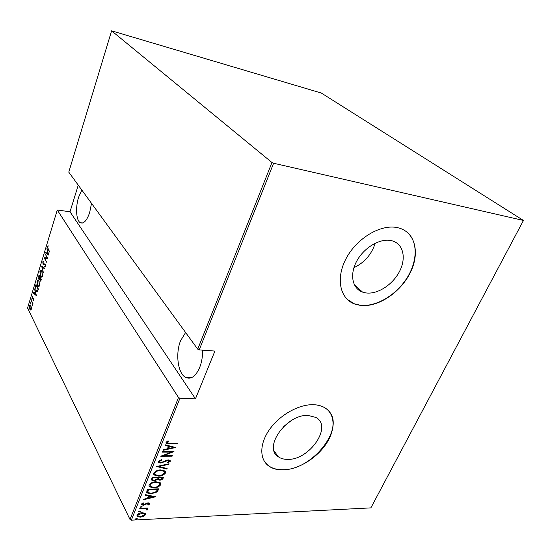 <?xml version="1.0" encoding="UTF-8"?>
<svg xmlns="http://www.w3.org/2000/svg" width="551" height="551" viewBox="0 0 551 551"><rect width="100%" height="100%" fill="white"/><g stroke="black" fill="none" stroke-linecap="round" stroke-linejoin="round"><path stroke-width="0.83" d="M287.608 459.382C309.469 460.257 332.859 426.316 315.957 417.479L308.298 415.461C286.761 413.718 262.579 447.729 278.413 456.855C280.893 458.556 283.958 459.396 287.608 459.382M283.228 426.915L290.914 420.819M366.016 292.939C377.573 294.551 392.835 284.66 399.585 271.319C406.486 258.02 403.298 243.783 392.057 240.821L390.714 240.518C379.515 238.321 363.756 247.854 356.655 261.27C349.424 274.66 352.371 288.593 362.53 292.099L366.016 292.939M353.928 267.69C364.521 262.565 371.615 254.397 375.21 243.205M360.423 305.419C377.704 307.596 400.184 292.808 410.102 273.027C420.234 253.302 415.42 232.026 398.304 227.839L397.106 227.57C380.617 224.099 357.048 238.101 346.365 258.061C335.497 277.973 339.781 298.587 354.507 303.973L360.423 305.419M347.247 299.407L354.314 303.78L360.223 305.233C375.823 307.162 395.852 295.426 406.81 278.248C417.844 261.119 418.126 240.622 406.431 231.627M282.904 469.927C297.871 469.672 316.267 458.57 325.978 444.161C335.759 429.78 335.456 413.808 324.429 407.54C321.391 405.818 317.796 404.882 313.636 404.709C299.31 404.103 280.294 414.538 269.9 428.974C259.425 443.39 259.232 459.203 268.702 465.988C272.497 468.687 277.236 470.003 282.904 469.927M264.838 462.048L268.544 465.76C272.339 468.467 277.077 469.783 282.746 469.707C311.763 470.499 345.325 428.678 328.913 411.177M202.61 350.147C202.713 356.463 201.721 362.276 199.634 367.6C195.688 376.416 191.052 379.701 185.742 377.463C177.918 373.798 175.239 353.735 180.563 340.752L185.604 332.522M91.528 203.374L89.62 212.714C86.734 220.82 83.6 224.133 80.219 222.659C76.155 220.414 75.363 207.197 78.607 197.21L81.837 190.074M28.872 308.808L28.742 309.765L28.872 308.808M30.725 302.706L30.594 303.67L30.725 302.706M31.875 298.924L31.744 299.889L31.875 298.924M36.414 295.673L33.363 293.153L33.501 292.705L34.458 293.538L35.071 291.527L34.644 288.924L36.414 295.673M39.011 280.81L39.548 285.755L38.239 286.761L37.489 285.852L36.979 280.927L38.288 279.949L39.011 280.81M41.959 271.126L42.51 276.065L41.16 277.091L40.43 276.216L39.906 271.306L41.263 270.3L41.959 271.126M42.799 261.78L43.791 261.277L43.791 261.918L43.047 262.242L43.384 264.191L44.734 263.874L45.196 264.287L45.43 266.526L44.61 267.035L44.576 266.353L45.182 266.009L45.079 264.735L43.047 264.377L42.799 261.78L43.729 261.243M48.812 255.127L45.581 252.943L45.726 252.475L46.739 253.205L47.379 251.111L46.918 248.542L48.812 255.127M48.164 248.721L49.742 252.096L48.006 249.107L47.469 246.407L48.13 245.705L47.717 246.889L48.164 248.721M45.127 254.445L45.258 254.011L47.792 258.467L44.783 258.267L46.642 262.235L44.121 257.751L47.117 257.944L45.526 254.493M41.6 266.03L44.741 268.433L44.603 268.902L42.062 266.953L43.412 272.793L41.6 266.03M38.914 274.873L41.373 279.46L40.381 281.162L39.665 279.212L39.114 279.44L38.749 278.999L38.914 274.873M35.546 285.962L36.001 284.474L38.418 289.117L37.564 291.458L36.779 291.679L35.973 290.673L35.546 285.962L35.925 286.003M34.031 300.247L33.501 300.681L33.597 298.676L32.454 298.601L32.275 296.576L32.812 296.025L32.571 298.174L33.859 298.415L34.031 300.247M31.242 300.123L32.964 303.58L32.84 303.994L32.585 303.484L32.406 305.268L32.261 302.96L31.242 300.123M31.4 307.341L31.276 309.276L30.381 309.979L29.83 309.29L29.513 305.674L30.408 304.951L31.4 307.341M78.256 185.157L70.011 211.777L57.283 210.007L27.55 308.057L130.002 519.462L178.503 397.505L179.95 398.228L131.338 520.172L370.864 507.884L523.45 220.455L321.309 93.036L111.612 30.828L271.967 162.511L273.62 163.248L523.45 220.455M57.283 210.007L178.503 397.505M111.612 30.828L68.772 172.132L197.726 349.162L271.967 162.511M144.789 513.195L145.478 514.765L143.48 516.452L140.333 517.182L137.165 516.363L136.999 515.171C138.301 513.553 140.009 512.74 142.124 512.74L144.789 513.195M139.878 508.332L148.088 507.981L147.888 508.477L146.683 508.525L147.441 508.945L147.103 510.088L146.346 509.847L146.504 509.117L145.223 508.69L139.679 508.835L139.878 508.332M149.9 503.869L148.274 505.047L147.716 504.723L148.901 503.896L148.04 503.338L143.315 505.246L141.559 504.785L141.442 504.075L143.053 502.794L143.68 503.111L142.461 504.02L142.537 504.475L143.474 504.75L148.198 502.843L149.789 503.235L149.9 503.869L149.638 503.373L148.453 504.344M146.821 491.017L147.551 489.185L158.819 488.854L157.187 491.898L151.126 493.834L146.952 492.876L146.821 491.017M152.276 477.4L163.578 477.159L163.124 478.282C162.359 479.584 161.181 480.21 159.604 480.162L157.476 479.556L154.108 480.796L151.828 480.183L151.635 478.991L152.276 477.4M156.649 466.497L169.033 463.756L168.806 464.321L158.819 466.532L167.105 468.502L166.877 469.066L156.649 466.497M162.393 452.151L162.607 451.62L173.985 451.6L163.385 455.711L172.325 455.67L172.112 456.194L160.747 456.256L171.354 452.13L162.393 452.151M169.811 443.238L177.374 443.273L177.16 443.803L169.481 443.769L166.257 443.259L166.044 442.308L167.972 440.814L168.723 441.144L167.208 442.357L167.366 442.894L169.811 443.238M273.62 163.248L199.221 349.892L197.726 349.162M70.011 211.777L195.467 398.814L214.904 351.07L199.221 349.892M195.467 398.814L179.95 398.228M175.652 447.508L163.137 450.291L163.371 449.712L167.387 448.858L168.427 446.276L165.093 445.408L165.328 444.829L175.652 447.508M158.406 461.38L161.636 459.534L162.008 460.044L159.57 461.38L159.756 462.186L161.03 462.544L168.282 459.871L170.094 460.347L170.328 461.29L167.786 462.861L167.29 462.379L169.198 461.235L169.081 460.657L168.117 460.395L160.809 463.067L158.66 462.447L158.406 461.38M160.871 469.927L165.135 471.029L165.603 472.889C163.73 475.155 161.34 476.236 158.426 476.119L154.101 474.969L153.688 473.144C155.582 470.885 157.972 469.81 160.871 469.927M156.091 481.767L160.41 482.876L160.823 484.632C158.964 486.884 156.58 487.966 153.674 487.876L149.3 486.726L148.942 484.997C150.816 482.752 153.199 481.677 156.091 481.767M155.596 496.782L143.288 499.819L143.508 499.268L147.454 498.331L148.446 495.886L145.14 495.197L145.361 494.646L155.596 496.782M141.428 506.431L142.165 506.886L140.333 507.244L141.428 506.431M139.575 511.032L140.319 511.486L138.487 511.845L139.575 511.032M136.6 518.457L137.337 518.897L135.512 519.256L136.6 518.457M131.338 520.172L130.002 519.462M176.899 443.266L177.16 443.803M176.871 443.328L169.198 443.3L165.975 442.777M168.11 440.876L167.256 441.475L167.538 441.943M167.256 441.475L167.208 442.357M166.925 441.881L167.173 442.563M174.777 447.281L173.441 447.57L169.488 446.551L168.661 448.59L167.387 448.851M165.245 445.043L168.427 446.276M169.205 446.076L168.386 448.115L168.661 448.59L173.441 447.57L173.159 447.102L169.205 446.076L169.488 446.551M172.697 451.6L171.347 452.109M163.124 455.257L163.385 455.711M171.857 455.67L172.112 456.194M171.836 455.718L161.767 455.767M162.586 451.675L171.079 451.655L171.354 452.13M161.67 459.575L159.301 460.898L159.57 461.38M159.301 460.898L159.521 461.766M170.114 460.36L170.328 461.29M170.052 460.808L167.511 462.385L167.786 462.861M168.971 460.581L167.841 459.913L168.117 460.395M166.602 460.161L166.223 460.319L166.498 460.801M166.223 460.319L164.77 461.139L165.045 461.614M164.77 461.139L162.414 462.255M161.216 462.53L160.534 462.585L160.809 463.067M160.534 462.585L158.337 461.917M168.544 463.866L168.806 464.321M158.564 466.07L158.819 466.532M166.677 468.398L166.877 469.066M166.602 468.584L157.249 466.36M165.39 471.298L165.603 472.889M165.334 472.407L161.477 475.127M159.032 475.589L158.158 475.637L158.426 476.119M158.158 475.637L153.612 474.246M157.565 470.43L154.604 472.613L154.803 474.053M164.219 471.525L163.757 470.843L159.811 469.989M158.633 475.609C160.988 475.678 162.924 474.79 164.446 472.93L164.026 471.325L160.665 470.444C158.309 470.361 156.381 471.25 154.872 473.102L155.23 474.707L158.633 475.609M154.604 472.613L154.872 473.102M160.396 469.962L160.665 470.444M163.11 477.173L163.124 478.282M162.855 477.793L160.954 479.418M159.756 479.652L159.335 479.68L159.604 480.162M159.335 479.68L157.207 479.074L157.476 479.556M157.207 479.074L155.685 479.99M154.287 480.286L153.846 480.307L154.108 480.796M153.846 480.307L151.539 479.673M152.668 478.165L152.944 479.893L154.314 480.286L156.746 479.225L157.455 477.8L157.187 477.311L152.971 477.4L152.744 479.528M158.206 477.634L158.474 479.294L159.79 479.652L161.939 478.399L162.221 477.696L161.953 477.214L158.344 477.29L158.295 478.971M158.344 477.29L158.474 478.123M162.221 477.696L158.612 477.772M152.971 477.4L152.93 478.654M157.455 477.8L153.24 477.889M160.616 483.103L160.823 484.632M160.555 484.15L157.076 486.747M153.784 487.373L153.412 487.387L153.674 487.876M153.412 487.387L148.86 486.037M152.469 482.394L149.858 484.453L150.044 485.837M159.453 483.33L159.025 482.669L155.623 481.788L155.892 482.277C153.543 482.215 151.615 483.103 150.12 484.942L150.451 486.485L153.881 487.373C156.229 487.421 158.158 486.526 159.666 484.687L159.294 483.158L155.892 482.277M149.858 484.453L150.12 484.942M158.351 488.868L158.337 490.039M158.075 489.55L156.918 491.409L157.187 491.898M156.918 491.409L154.328 492.794M151.008 493.331L151.126 493.834M150.864 493.338L146.621 492.305M147.585 491.54L148.164 492.594L151.332 493.324L156.25 491.637L157.297 489.811L157.469 489.398L148.508 489.66L147.847 492.036L147.585 491.54L147.978 489.853L148.24 490.349M157.469 489.398L157.2 488.909L148.253 489.171L147.978 489.853M148.253 489.171L148.508 489.66M154.611 496.575L153.392 496.864M148.687 497.98L147.482 498.262M145.306 494.791L148.185 495.39L148.446 495.886M153.419 496.919L153.157 496.423L149.238 495.604L148.46 497.539L148.715 498.035L153.419 496.919L149.493 496.1L148.715 498.035M149.238 495.604L149.493 496.1M148.033 504.578L148.274 505.047M148.667 503.235L148.04 502.849M147.799 502.87L148.04 503.338M146.993 503.042L147.234 503.511M146.683 503.153L144.686 504.385M144.431 504.516L144.672 504.992M143.177 504.744L143.315 505.246M143.067 504.75L141.38 504.358M142.998 502.822L142.206 503.524L142.461 504.02M142.206 503.524L142.427 504.261M141.979 506.514L142.165 506.886M141.869 506.472L140.774 506.927L141.022 507.43M140.774 506.927L140.333 506.886M147.64 508.001L147.888 508.477M146.442 508.05L146.683 508.525M147.372 508.883L147.578 509.585M147.324 509.09L146.848 509.592L147.103 510.088M146.387 508.883L144.968 508.194L145.223 508.69M144.968 508.194L143.852 508.16M140.133 511.121L140.319 511.486M140.016 511.08L138.928 511.528L139.176 512.031M138.928 511.528L138.487 511.486M145.319 513.594L145.478 514.765M145.23 514.262L143.453 515.846M143.232 515.97L143.48 516.452M140.092 516.693L140.333 517.182M139.878 516.686L136.903 515.839M138.728 513.587L137.757 514.62L137.936 515.619M144.3 513.856L142.275 512.74M140.526 516.693L144.479 514.806L144.314 513.869L141.917 513.236L138.012 515.116L138.17 516.087L140.526 516.693M137.757 514.62L138.012 515.116M141.683 512.774L141.917 513.236M137.165 518.539L137.337 518.897M137.034 518.491L135.959 518.932L136.207 519.441M135.959 518.932L135.518 518.897M47.985 246.49L47.469 246.407M47.985 246.476L48.199 246.049M48.75 254.906L45.581 252.943M47.124 253.253L46.739 253.205M47.069 253.439L48.302 254.321L47.572 251.786L47.069 253.439M44.9 258.281L44.121 257.751M44.638 257.82L44.149 257.654M44.665 257.723L47.117 257.944M44.968 263.991L43.57 264.239M44.955 267.077L44.61 267.035M45.127 267.015L45.451 266.429M43.88 264.811L43.047 264.377M44.686 268.626L42.062 266.953M42.303 266.98L42.158 266.457M41.711 277.174L41.015 276.395M40.877 276.265L40.43 276.216M40.313 271.354L39.906 271.306M40.547 271.002L41.215 270.272M41.904 271.037L41.325 270.906M41.587 276.533L42.399 276.382M40.554 275.796L41.132 276.478L42.248 275.61L41.835 271.553L41.284 270.899L40.161 271.746L40.554 275.796M42.613 275.652L42.248 275.61M42.179 271.595L41.835 271.553M40.753 281.113L40.023 280.735M39.5 279.398L38.749 278.999M38.901 276.216L38.522 276.168M39.286 278.868L39.961 278.806M40.485 280.569L41.008 280.624M40.815 279.984L40.202 277.931L40.147 280.307L41.194 280.032M41.366 279.453L40.988 279.412M40.574 277.973L40.202 277.931M39.865 277.745L39.038 275.762L38.873 278.579L40.381 277.8M40.326 277.504L39.947 277.463M40.003 278.62L39.562 278.572M39.417 275.803L39.038 275.762M38.784 286.83L38.095 286.065M37.923 285.893L37.489 285.852M37.392 280.976L36.979 280.927M37.613 280.652L38.26 279.929M38.935 280.673L38.377 280.555M38.646 286.189L39.445 286.052M37.62 285.432L38.205 286.141L39.286 285.294L38.88 281.23L38.315 280.549L37.234 281.382L37.62 285.432M39.651 285.335L39.286 285.294M39.224 281.272L38.88 281.23M37.261 291.713L36.607 290.956M36.38 290.714L35.973 290.673M37.089 291.066L37.819 290.962M38.04 289.055L36.118 285.363L35.588 287.422L36.097 290.26L36.71 291.024L37.413 290.763L38.405 289.096M36.483 285.397L36.118 285.363M37.874 290.811L37.413 290.763M36.325 295.336L33.363 293.153M34.837 293.58L34.458 293.538M34.768 293.807L35.932 294.819L35.257 292.216L34.768 293.807M33.976 300.385L33.439 300.095M33.115 298.883L32.454 298.601M32.785 296.631L32.275 296.576M33.115 298.194L32.771 298.38M31.896 298.973L31.552 298.938M32.929 303.511L32.585 303.484M32.647 304.696L32.289 304.662M32.674 303.002L32.261 302.96M31.462 300.57L31.118 300.536M30.835 309.993L30.374 309.393L31.063 308.842L30.822 306.025L30.401 305.516L29.72 306.094L30.367 309.393M30.271 309.325L29.83 309.29M29.885 305.709L29.513 305.674M30.091 305.502L30.463 304.992M30.656 309.421L31.214 309.448M169.198 443.3L169.481 443.769M145.884 503.669L146.139 504.165M142.206 508.236L142.447 508.711M48.419 249.162L48.006 249.107M44.665 264.129L44.149 264.067M38.322 289.44L37.936 289.399M32.041 301.728L31.696 301.693M191.287 377.759L185.742 377.463M82.512 223.017L80.219 222.659M354.231 284.536L362.53 292.099M274.123 450.987L278.413 456.855M166.257 443.259L165.982 442.784M169.081 460.657L168.806 460.181M158.66 462.447L158.385 461.965M154.101 474.969L153.832 474.48M164.026 471.325L163.757 470.843M157.586 479.673L157.317 479.184M151.828 480.183L151.566 479.694M149.3 486.726L149.039 486.23M159.294 483.158L159.025 482.669M146.952 492.876L146.697 492.38M148.832 503.559L148.577 503.063M146.504 509.117L146.249 508.621M137.165 516.363L136.917 515.86M144.314 513.869L144.059 513.374M43.405 264.769L43.832 264.824M41.16 277.091L41.676 277.153M41.284 270.899L41.8 270.961M38.239 286.761L38.756 286.816M38.315 280.549L38.832 280.611M36.779 291.679L37.241 291.727M30.381 309.979L30.78 310.02"/></g></svg>
